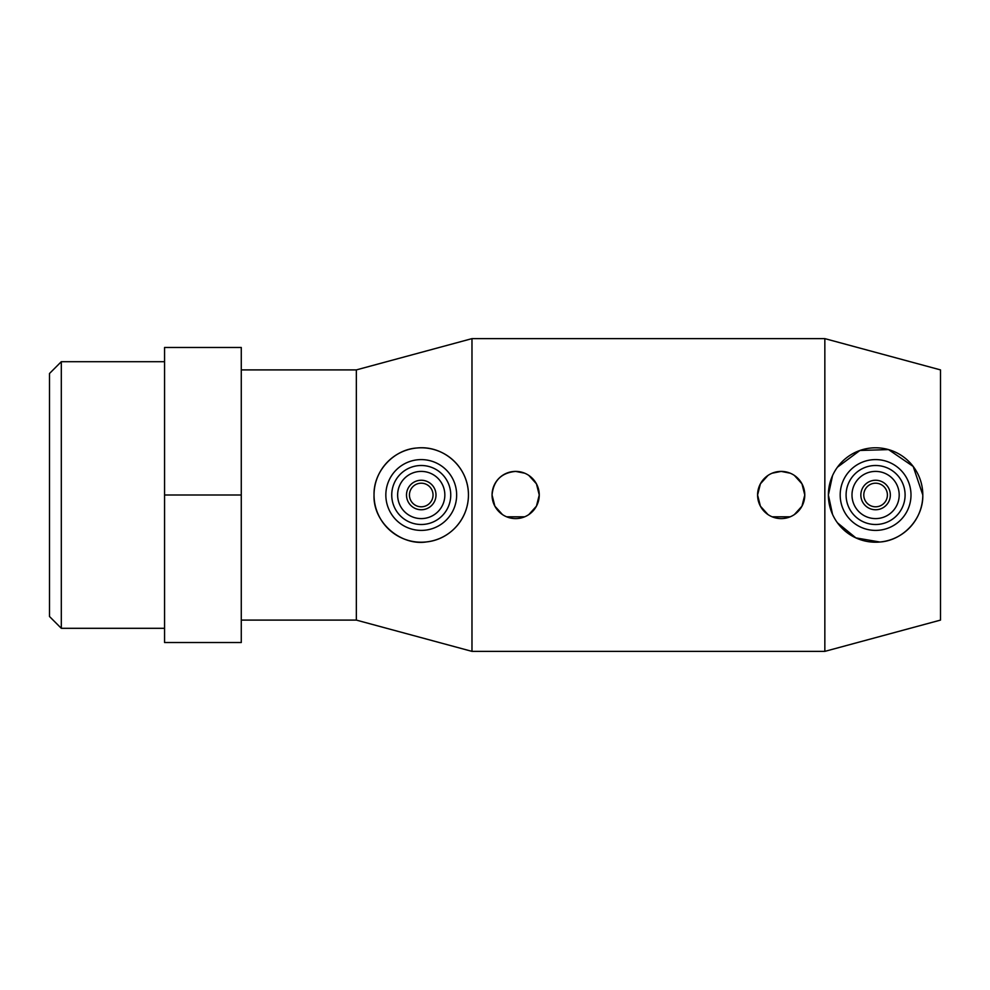 <?xml version="1.0" encoding="UTF-8"?>
<svg xmlns="http://www.w3.org/2000/svg" width="990" height="990" viewBox="0 0 990 990"><rect width="100%" height="100%" fill="white"/><g stroke="black" fill="none" stroke-linecap="round" stroke-linejoin="round"><path stroke-width="1.49" d="M61.306 361.696L49.5 373.502L49.5 616.498L61.306 628.304L61.306 361.696L164.563 361.696M241.275 620.099L356.338 620.099L356.338 369.901L471.983 338.63L824.843 338.63L824.843 651.37L940.5 620.099L940.5 369.901L824.843 338.63M356.338 620.099L471.983 651.37L471.983 338.63M374.034 495C373.379 471.178 393.884 449.373 417.013 447.987C443.446 445.141 468.641 466.946 468.443 495A47.211 47.211 0 0 0 421.245 447.789A47.211 47.211 0 0 0 374.034 495A47.211 47.211 0 0 0 421.245 542.211A47.211 47.211 0 0 0 468.443 495C468.406 519.342 449.745 539.463 426.814 541.876C401.247 546.22 372.884 522.757 374.034 495M528.821 475.41L536.444 483.838L539.253 495A23.599 23.599 0 0 1 515.654 518.599A23.599 23.599 0 0 1 492.055 495C493.453 480.67 501.311 472.799 515.654 471.401L524.688 473.195M794.351 475.41L801.974 483.838L804.783 495A23.599 23.599 0 0 1 781.184 518.599A23.599 23.599 0 0 1 757.585 495L760.394 483.838L768.005 475.41M772.138 473.195L781.184 471.401L790.218 473.195M837.453 467.181L859.939 450.462L888.525 449.596L913.188 466.451L922.804 495A47.211 47.211 0 0 0 875.593 447.789A47.211 47.211 0 0 0 828.383 495L832.516 475.695M890.344 495A14.751 14.751 0 0 0 875.593 480.249A14.751 14.751 0 0 0 860.842 495A14.751 14.751 0 0 0 875.593 509.751A14.751 14.751 0 0 0 890.344 495M887.399 495A11.806 11.806 0 0 0 875.593 483.194A11.806 11.806 0 0 0 863.787 495A11.806 11.806 0 0 0 875.593 506.806A11.806 11.806 0 0 0 887.399 495M851.994 495A23.599 23.599 0 0 0 875.593 518.599A23.599 23.599 0 0 0 899.192 495A23.599 23.599 0 0 0 875.593 471.401A23.599 23.599 0 0 0 851.994 495M910.998 495A35.405 35.405 0 0 0 875.593 459.595A35.405 35.405 0 0 0 840.188 495A35.405 35.405 0 0 0 875.593 530.405A35.405 35.405 0 0 0 910.998 495M905.095 495A29.502 29.502 0 0 0 875.593 465.498A29.502 29.502 0 0 0 846.091 495A29.502 29.502 0 0 0 875.593 524.502A29.502 29.502 0 0 0 905.095 495M768.005 514.59L760.394 506.162L757.585 495A23.599 23.599 0 0 1 781.184 471.401A23.599 23.599 0 0 1 804.783 495L801.974 506.162L794.351 514.59M435.996 495A14.751 14.751 0 0 0 421.245 480.249A14.751 14.751 0 0 0 406.494 495A14.751 14.751 0 0 0 421.245 509.751A14.751 14.751 0 0 0 435.996 495M433.038 495A11.806 11.806 0 0 0 421.245 483.194A11.806 11.806 0 0 0 409.439 495A11.806 11.806 0 0 0 421.245 506.806A11.806 11.806 0 0 0 433.038 495M397.634 495A23.599 23.599 0 0 0 421.245 518.599A23.599 23.599 0 0 0 444.844 495A23.599 23.599 0 0 0 421.245 471.401A23.599 23.599 0 0 0 397.634 495M456.65 495A35.405 35.405 0 0 0 421.245 459.595A35.405 35.405 0 0 0 385.84 495A35.405 35.405 0 0 0 421.245 530.405A35.405 35.405 0 0 0 456.65 495M450.747 495A29.502 29.502 0 0 0 421.245 465.498A29.502 29.502 0 0 0 391.743 495A29.502 29.502 0 0 0 421.245 524.502A29.502 29.502 0 0 0 450.747 495M502.475 514.59L494.864 506.162L492.055 495A23.599 23.599 0 0 1 515.654 471.401A23.599 23.599 0 0 1 539.253 495L536.444 506.162L528.821 514.59M524.688 516.805L506.608 516.805M790.218 516.805L772.138 516.805M832.516 514.305L828.383 495A47.211 47.211 0 0 0 875.593 542.211A47.211 47.211 0 0 0 922.804 495C923.447 518.822 902.954 540.627 879.813 542.013L855.88 537.892L837.453 522.819M164.563 347.478L241.275 347.478L241.275 642.522L164.563 642.522L164.563 347.478M164.563 495L241.275 495M241.275 369.901L356.338 369.901M471.983 651.37L824.843 651.37M61.306 628.304L164.563 628.304"/></g></svg>
